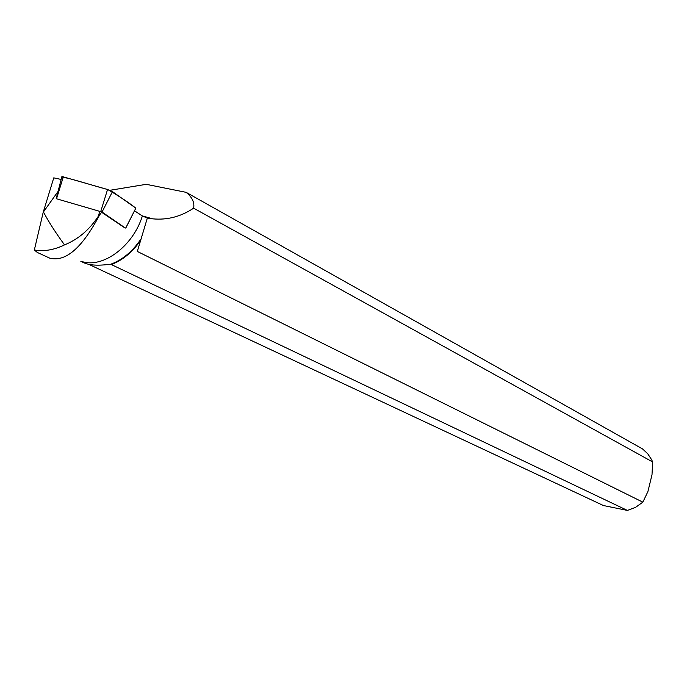 <?xml version="1.0" encoding="UTF-8"?>
<svg xmlns="http://www.w3.org/2000/svg" width="687" height="687" viewBox="0 0 687 687"><rect width="100%" height="100%" fill="white"/><g stroke="black" fill="none" stroke-linecap="round" stroke-linejoin="round"><path stroke-width="1.03" d="M125.352 228.041L102.054 212.034L56.24 198.698M125.738 227.99L135.828 208.152C128.452 202.347 119.109 196.147 107.773 189.552C92.771 185.584 71.809 178.603 61.77 177.04L61.89 176.576L63.307 176.868L107.55 189.492L112.47 191.621L135.828 208.152L125.79 228.024M49.327 257.969L49.584 258.097C65.437 262.348 82.011 248.136 99.314 215.443L101.582 212.266L124.802 227.869M81.624 261.412C102.552 268.815 133.02 246.427 142.364 215.984L147.336 218.071L141.127 238.784C132.548 251.536 122.329 260.055 110.452 264.34L111.311 264.538C122.552 260.321 132.325 252.275 140.646 240.39L141.127 238.784M134.669 210.883L142.364 215.984M61.152 179.444L53.766 177.864L43.212 212.266L34.35 249.974C43.882 251.682 53.947 249.991 64.526 244.89C78.112 239.377 89.353 229.87 98.25 216.379L99.314 215.443M58.043 191.467L43.212 212.266M43.556 212.171C48.605 221.755 55.595 232.661 64.526 244.89M83.84 262.735L83.977 262.803C89.722 265.371 98.456 265.843 110.195 264.22L110.452 264.34M109.886 190.308L146.228 184.322L186.125 192.334C192.188 197.229 194.687 202.51 193.622 208.178C180.861 216.68 167.181 220.235 152.591 218.835L147.216 218.002M34.35 249.974L37.244 252.395M88.76 264.332L603.426 505.538L627.403 510.424L111.311 264.538M186.125 192.334L642.491 448.894L647.695 453.695L651.645 459.732L652.65 461.965L193.622 208.178M140.646 240.39L137.297 251.425L642.843 502.154L635.552 507.349L627.403 510.424M642.843 502.154L647.893 491.609L652.006 474.743L652.65 461.965M57.785 192.944L58.103 191.381M99.761 211.484L98.25 216.379M100.749 211.484L107.55 189.492M63.307 176.868L56.583 198.629M112.47 191.621L102.054 212.034M56.214 198.543L61.89 176.576M83.977 262.803L80.826 261.326M152.591 218.835L141.943 215.752M37.235 252.412L49.584 258.089"/></g></svg>
